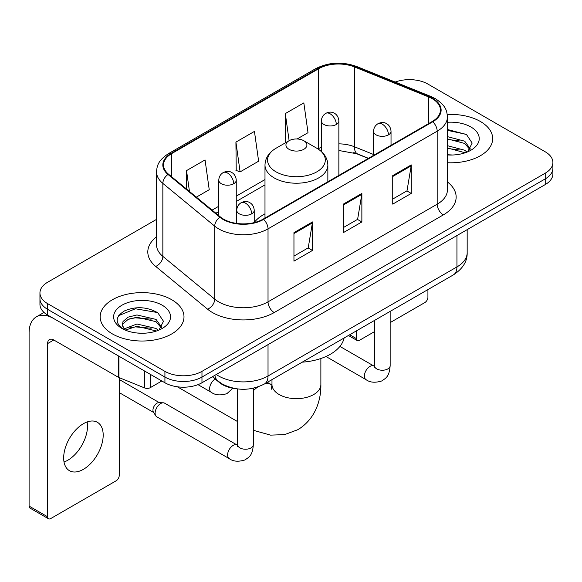 <?xml version="1.0" encoding="UTF-8"?>
<svg xmlns="http://www.w3.org/2000/svg" width="582" height="582" viewBox="0 0 582 582"><rect width="100%" height="100%" fill="white"/><g stroke="black" fill="none" stroke-linecap="round" stroke-linejoin="round"><path stroke-width="0.87" d="M264.992 213.812A46.276 26.714 0 0 0 254.225 222.462M368.275 158.428L355.246 153.161A34.927 20.166 0 0 0 353.791 152.608M235.986 388.711A26.19 15.125 180 0 1 219.414 382.527L212.401 376.743M156.536 219.37L47.622 282.248A26.19 15.125 0 0 0 39.947 292.942L39.947 304.35A26.19 15.125 0 0 0 47.622 315.044L164.924 382.767A26.19 15.125 0 0 0 201.969 382.767L545.225 184.589A26.19 15.125 0 0 0 552.9 173.894L552.9 168.191A26.19 15.125 0 0 1 545.225 178.885A26.19 15.125 0 0 0 552.9 168.191L552.9 162.487A26.19 15.125 0 0 0 545.225 151.793L427.923 84.07A26.19 15.125 0 0 0 395.193 82.062M39.947 292.942A26.19 15.125 0 0 0 47.622 303.637L164.924 371.36A26.19 15.125 0 0 0 201.969 371.36L201.969 377.063L545.225 178.885L201.969 377.063A26.19 15.125 0 0 1 164.924 377.063A26.19 15.125 0 0 0 201.969 377.063L201.969 382.767M47.622 303.637L47.622 309.34L164.924 377.063L47.622 309.34A26.19 15.125 0 0 1 39.947 298.646A26.19 15.125 0 0 0 47.622 309.34L47.622 315.044M480.405 121.5A41.911 24.197 0 0 0 447.245 114.494A41.911 24.197 0 0 1 480.405 121.5A41.911 24.197 0 0 1 492.678 138.603A41.911 24.197 0 0 0 480.405 121.5M171.712 299.715A41.911 24.197 0 0 0 126.039 294.47A41.911 24.197 0 0 0 100.169 316.826A41.911 24.197 0 0 0 112.45 333.937A41.911 24.197 0 0 0 158.115 339.182A41.911 24.197 0 0 0 183.992 316.826A41.911 24.197 0 0 0 171.712 299.715A41.911 24.197 0 0 0 126.039 294.47A41.911 24.197 0 0 0 100.169 316.826A41.911 24.197 0 0 0 112.45 333.937A41.911 24.197 0 0 0 158.115 339.182A41.911 24.197 0 0 0 183.992 316.826A41.911 24.197 0 0 0 171.712 299.715M432.251 98.685A27.936 16.129 180 0 1 440.428 110.093A27.936 16.129 180 0 1 432.251 121.493L263.086 219.159A27.936 16.129 180 0 1 220.447 217.006L168.576 174.236A27.936 16.129 180 0 1 163.52 164.99A27.936 16.129 180 0 1 171.705 153.583L318.66 68.734A27.936 16.129 180 0 1 354.438 66.93L428.519 96.874A27.936 16.129 180 0 1 432.251 98.685M432.739 98.402A28.634 16.536 0 0 0 428.919 96.547L354.838 66.603A28.634 16.536 0 0 0 318.165 68.45L171.21 153.299A28.634 16.536 0 0 0 168.002 174.469L219.872 217.239A28.634 16.536 0 0 0 263.581 219.443L432.739 121.784A28.634 16.536 0 0 0 432.739 98.402M293.954 232.633L293.954 261.151L312.476 250.456L312.476 221.938L293.954 232.633M293.954 256.095L308.22 247.852L312.403 222.891A6.984 4.03 -120 0 0 312.476 221.938M308.096 247.925L312.476 250.456M392.734 175.604L392.734 204.122L411.256 193.428L411.256 164.91L392.734 175.604M392.734 199.059L407 190.823L411.183 165.855A6.984 4.03 -120 0 0 411.256 164.91M406.876 190.896L411.256 193.428M343.344 204.122L343.344 232.633L361.866 221.946L361.866 193.428L343.344 204.122M343.344 227.577L357.61 219.341L361.793 194.373A6.984 4.03 -120 0 0 361.866 193.428M357.486 219.414L361.866 221.946M447.413 162.727A41.911 24.197 0 0 0 492.678 138.603A41.911 24.197 0 0 1 447.413 162.727M201.969 371.36L545.225 173.181A26.19 15.125 0 0 0 552.9 162.487M297.104 138.982L308.016 132.689L303.833 102.89L285.311 113.585L285.609 141.928M196.36 197.145L209.236 189.717L205.053 159.919L186.531 170.613L186.531 189.048M235.921 142.103L240.104 171.894L258.626 161.199L254.443 131.408L235.921 142.103L236.219 170.446M240.104 171.894L235.921 170.33M286.431 142.234L285.311 141.819M285.311 113.585L289.116 140.684M186.531 170.613L189.456 191.456M447.413 154.739L452.621 155.001M447.413 145.689L464.72 150.243L467.026 152.091M447.413 147.952L465.134 152.79M447.413 136.632L464.72 141.193L470.387 149.021M447.413 138.894L464.72 143.456L469.943 149.61M447.413 154.928A28.46 16.434 0 0 0 470.896 150.229A28.46 16.434 0 0 0 470.896 126.985A28.46 16.434 0 0 0 447.413 122.285M467.702 151.815L472.162 143.063L466.524 134.558L447.413 129.473M447.413 130.353L466.138 134.304M447.413 139.411L459.838 140.96M447.413 148.461L459.838 150.011M349.695 334.752L356.308 338.571A4.365 2.517 120 0 0 357.217 340.572A4.365 2.517 120 0 0 359.4 340.354L374.444 331.667M390.158 322.595L424.838 302.575A4.365 2.517 120 0 0 427.923 297.227L427.923 289.581M356.308 338.571L356.308 330.932M289.014 149.298A10.476 6.046 0 0 0 303.833 149.298A10.476 6.046 0 0 0 303.833 140.742L316.841 148.257A28.874 16.667 0 0 1 316.841 171.828A28.874 16.667 0 0 1 276.006 171.828A28.874 16.667 0 0 1 276.006 148.257C268.899 152.477 265.225 158.086 264.992 165.084A31.435 18.144 0 0 0 274.202 177.917A31.435 18.144 0 0 0 308.453 181.846A31.435 18.144 0 0 0 327.855 165.084C327.622 158.086 323.956 152.477 316.841 148.257L303.833 140.742A10.476 6.046 0 0 0 289.014 140.742A10.476 6.046 0 0 0 289.014 149.298M302.196 362.171A48.022 27.725 0 0 0 344.1 337.982M155.11 413.176A7.857 4.54 -60 0 1 160.661 403.552A7.857 4.54 -60 0 1 163.258 402.795A7.857 4.54 -60 0 1 164.59 403.159L237.07 445.004A7.857 4.54 -60 0 0 233.491 445.208A7.857 4.54 -60 0 0 233.142 445.397A7.857 4.54 -60 0 0 228.013 452.323A7.857 4.54 -60 0 0 229.213 458.616L156.733 416.77A7.857 4.54 -60 0 1 155.75 415.803A7.857 4.54 -60 0 1 155.11 413.176M155.75 415.803L153.408 412.041A5.675 3.274 -60 0 1 152.95 410.143A5.675 3.274 -60 0 1 156.958 403.195A5.675 3.274 -60 0 1 158.835 402.649L163.258 402.795M87.162 421.943A27.936 16.129 -60 0 1 67.759 460.267A27.936 16.129 -60 0 1 64.027 462.013M83.43 469.318A27.936 16.129 120 0 0 101.683 444.692A27.936 16.129 120 0 0 97.398 422.306A27.936 16.129 120 0 0 83.43 423.689A27.936 16.129 120 0 0 65.177 448.307A27.936 16.129 120 0 0 69.462 470.7A27.936 16.129 120 0 0 83.43 469.318M150.258 374.299L150.258 387.67L161.84 380.984M118.35 355.878L53.799 318.609A34.927 20.166 -120 0 0 36.331 316.877A34.927 20.166 -120 0 0 29.1 332.868L29.1 506.1L47.622 516.794L47.622 343.562A8.73 5.042 60 0 1 49.426 339.561A8.73 5.042 60 0 1 53.799 339.997L118.35 377.267L118.35 355.878A4.365 2.517 0 0 0 118.932 356.162M47.622 516.794A4.365 2.517 120 0 0 48.524 518.788L30.002 508.101A4.365 2.517 -60 0 1 29.1 506.1M48.524 518.788A4.365 2.517 120 0 0 50.707 518.577L116.153 480.79A4.365 2.517 120 0 0 119.237 475.443L119.237 377.674M150.258 387.67A4.365 2.517 180 0 1 144.671 387.954L118.932 377.551A4.365 2.517 180 0 1 118.35 377.267M137.345 333.028L143.929 333.224M124.264 328.852L136.974 324.007L156.034 328.466L158.34 330.314M125.436 330.074L136.974 326.269L156.449 331.012M124.461 329.732L122.424 324.952A19.73 11.393 0 0 0 125.61 330.227M122.424 324.952L123.02 321.497L128.127 317.146L136.974 314.957L156.034 319.409L161.701 327.244M122.475 325.229L123.02 323.767L128.127 319.409L136.974 317.219L156.034 321.671L161.258 327.826M159.017 330.038L163.477 321.279L157.831 312.781C147.013 306.758 135.948 306.117 124.621 310.853C115.331 316.593 114.749 322.617 122.867 328.939L122.969 329.005M162.203 305.208A28.46 16.434 0 0 0 121.951 305.208A28.46 16.434 0 0 0 121.951 328.444A28.46 16.434 0 0 0 162.211 328.444A28.46 16.434 0 0 0 162.203 305.208M118.706 315.633L135.417 308.78L157.446 312.519M129.146 318.972L135.417 317.83L151.145 319.176M129.146 328.022L135.417 326.888L151.145 328.233M219.414 382.156L219.414 382.527M216.286 374.495A34.927 20.166 0 0 0 218.636 375.994A34.927 20.166 0 0 0 268.026 375.994L456.943 266.927A34.927 20.166 0 0 0 467.171 252.668C467.426 261.333 462.814 268.753 453.327 274.922L264.41 383.989A17.46 10.083 60 0 0 268.026 375.994L268.026 344.631M456.943 235.557L456.943 266.927A17.46 10.083 60 0 1 453.327 274.922M214.874 375.317A17.46 11.676 129.5 0 0 217.915 380.992L212.612 376.619M545.225 184.589L545.225 173.181M164.924 382.767L164.924 371.36M447.413 181.94A43.657 25.201 180 0 1 443.36 214.882L274.202 312.549A8.73 5.042 60 0 1 268.026 301.854L437.184 204.195A34.927 20.166 0 0 0 447.413 189.936L447.413 116.931A34.927 20.166 180 0 1 437.184 131.19A8.73 5.042 -120 0 0 432.739 121.784M274.202 312.549A43.657 25.201 180 0 1 212.459 312.549A43.657 25.201 180 0 1 207.57 309.18L155.7 266.418A43.657 25.201 180 0 1 156.536 236.838M218.636 301.854A34.927 20.166 0 0 0 268.026 301.854L268.026 228.857A34.927 20.166 180 0 1 214.722 226.165L162.851 183.395A34.927 20.166 180 0 1 156.536 171.828L156.536 244.833A34.927 20.166 0 0 0 162.851 256.393L214.722 299.163A34.927 20.166 0 0 0 218.636 301.854M447.413 116.931C446.852 110.936 446.299 105.939 435.38 98.678L430.789 96.452A8.73 4.089 112 0 0 428.919 96.547M430.789 96.452L356.715 66.508C342.245 61.386 328.524 62.129 315.531 68.734A8.73 5.042 60 0 1 318.165 68.45M171.21 153.299A8.73 5.042 -120 0 0 168.576 153.575C157.984 160.523 157.024 165.746 156.536 171.828M168.002 174.469A8.73 5.842 129.5 0 0 162.851 183.395L162.851 256.393A8.73 5.842 -50.5 0 1 155.7 266.418M356.715 66.508A8.73 4.089 112 0 0 354.838 66.603M219.872 217.239A8.73 5.842 129.5 0 0 214.722 226.165L214.722 299.163A8.73 5.842 -50.5 0 1 207.57 309.18M263.581 219.443A8.73 5.042 60 0 1 268.026 228.857L437.184 131.19L437.184 204.195A8.73 5.042 60 0 0 443.36 214.882M171.705 153.583L171.705 176.819M428.519 96.874L428.519 123.653M354.438 66.93L354.438 146.773A27.936 16.129 0 0 0 338.862 143.856M373.571 154.506L354.438 146.773A15.714 7.362 -68 0 0 357.566 153.91L338.862 150.498M321.402 147.195A27.936 16.129 0 0 0 318.66 148.585L318.005 148.963M318.66 68.734L318.66 148.585A15.714 9.072 60 0 1 318.638 149.378M264.992 179.569L236.256 196.156M218.796 206.239L212.081 210.109M343.344 205.024L361.793 194.373M392.734 176.506L411.183 165.855M293.954 233.542L312.403 222.891M320.871 358.512L320.871 384.549A24.444 14.114 180 0 1 313.713 394.531A24.444 14.114 180 0 1 279.142 394.531A24.444 14.114 180 0 1 271.976 384.549L271.321 389.242M264.555 383.909A24.444 14.114 -60 0 1 271.605 384.767L271.976 384.978M253.352 390.718A24.444 14.114 -60 0 1 257.841 386.95M388.478 134.864A8.73 5.042 0 0 0 391.031 131.299C390.653 126.076 387.263 123.944 386.892 123.871C384.36 122.089 381.377 122.045 377.936 123.74A8.73 5.042 60 0 1 382.301 124.17A8.73 5.042 -120 0 1 388.478 134.864A8.73 5.042 0 0 1 376.125 134.864A8.73 5.042 0 0 1 373.571 131.299C373.702 127.989 375.157 125.472 377.936 123.74M325.971 356.504L366.027 379.631A7.857 4.54 -60 0 1 364.819 373.331A7.857 4.54 -60 0 1 369.956 366.413A7.857 4.54 -60 0 1 370.305 366.224A7.857 4.54 -60 0 1 373.884 366.02L339.91 346.406M374.19 367.395L374.444 365.7A7.857 4.54 -0 0 0 376.743 368.908A7.857 4.54 -0 0 0 387.496 369.097A7.857 4.54 -0 0 0 390.158 365.7C389.271 376.78 386.07 377.965 381.683 380.984C375.114 382.985 369.897 382.534 366.027 379.631M251.664 213.849A8.73 5.042 0 0 0 254.225 210.284C253.847 205.068 250.449 202.929 250.078 202.856C247.546 201.074 244.564 201.03 241.123 202.725A8.73 5.042 60 0 1 245.488 203.154A8.73 5.042 -120 0 1 251.664 213.849A8.73 5.042 0 0 1 239.318 213.849A8.73 5.042 0 0 1 236.758 210.284C236.889 206.974 238.344 204.457 241.123 202.725M237.383 446.379L237.631 444.684A7.857 4.54 -0 0 0 239.937 447.893A7.857 4.54 -0 0 0 250.689 448.089A7.857 4.54 -0 0 0 253.352 444.684C252.457 455.764 249.263 456.95 244.869 459.976C238.307 461.97 233.084 461.519 229.213 458.616M336.309 124.49A8.73 5.042 0 0 0 338.862 120.925C338.484 115.709 335.094 113.57 334.723 113.497C332.191 111.715 329.208 111.671 325.767 113.366A8.73 5.042 60 0 1 330.132 113.796A8.73 5.042 -120 0 1 336.309 124.49A8.73 5.042 0 0 1 323.963 124.49A8.73 5.042 0 0 1 321.402 120.925C321.533 117.615 322.988 115.098 325.767 113.366M233.702 183.73A8.73 5.042 0 0 0 236.256 180.165C235.877 174.949 232.487 172.81 232.116 172.738C229.584 170.955 226.602 170.912 223.161 172.607A8.73 5.042 60 0 1 227.526 173.036A8.73 5.042 -120 0 1 233.702 183.73A8.73 5.042 0 0 1 221.349 183.73A8.73 5.042 0 0 1 218.796 180.165C218.927 176.855 220.382 174.338 223.161 172.607M232.822 388.245L226.907 393.643C220.338 395.636 215.122 395.185 211.251 392.283A7.857 4.54 -60 0 1 209.622 388.689A7.857 4.54 -60 0 1 215.202 379.049M47.622 343.562L53.799 339.997M118.932 356.213L118.932 377.551M144.671 387.954L144.671 371.076M264.41 383.989C250.355 391.053 236.307 391.053 222.251 383.989L217.915 380.992M467.171 252.668L467.171 229.65M315.531 68.734L168.576 153.575M264.992 184.88L236.256 201.474M218.796 211.55L215.871 213.238M368.464 158.319L357.566 153.91M357.217 340.572L348.414 335.487M320.871 384.549C321.191 400.598 314.971 419.462 297.795 429.705L284.671 434.601L270.572 435.132L253.352 430.294M237.631 421.608L177.292 386.775M327.855 181.766L327.855 165.084M264.992 218.061L264.992 165.084M289.014 140.742L276.006 148.257M271.605 384.767L267.334 382.301M271.976 379.617L271.976 384.549M374.422 366.304L373.884 366.02M390.158 311.392L390.158 365.7M391.031 145.289L391.031 131.299M374.444 320.464L374.444 365.7M373.571 155.372L373.571 131.299M237.609 445.288L237.07 445.004M253.352 388.201L253.352 444.684M254.225 222.608L254.225 210.284M119.237 392.603L153.692 412.5M237.631 388.936L237.631 444.684M236.758 223.43L236.758 210.284M119.237 379.493L159.366 402.664M338.862 175.408L338.862 120.925M321.402 151.546L321.402 120.925M236.256 223.357L236.256 180.165M211.251 392.283L198.011 384.644M218.796 215.646L218.796 180.165M36.331 316.877L44.014 312.447"/></g></svg>
